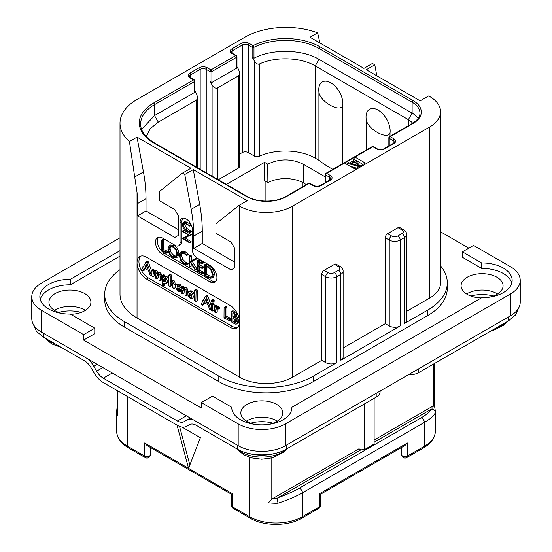 <?xml version="1.0" encoding="UTF-8"?>
<svg xmlns="http://www.w3.org/2000/svg" width="552" height="552" viewBox="0 0 552 552"><rect width="100%" height="100%" fill="white"/><g stroke="black" fill="none" stroke-linecap="round" stroke-linejoin="round"><path stroke-width="0.83" d="M41.566 310.355L41.566 332.187A33.424 19.292 180 0 1 31.774 318.545L31.774 296.714A33.424 19.292 0 0 0 41.566 310.355L83.628 334.643L94.785 328.205L94.785 333.663L83.628 340.101L201.321 408.045L201.321 402.587L238.188 423.874A33.424 19.292 0 0 0 285.453 423.874L510.434 293.981A33.424 19.292 0 0 0 520.226 280.34A33.424 19.292 0 0 0 510.434 266.692L473.568 245.412L462.417 251.85L462.417 257.308L481.682 268.431L481.682 262.973A30.077 17.367 180 0 1 512.152 280.34A30.077 17.367 180 0 1 481.682 297.7L291.898 407.272A30.077 17.367 180 0 1 291.898 407.5A30.077 17.367 180 0 1 261.82 424.867A30.077 17.367 180 0 1 231.743 407.5A30.077 17.367 180 0 1 231.743 407.272L212.479 396.15L201.321 402.587M41.566 332.187L238.188 445.705A33.424 19.292 180 0 0 285.453 445.705L510.434 315.813A33.424 19.292 180 0 0 520.226 302.172L520.226 280.34M277.297 421.148A20.99 12.116 0 0 0 276.662 420.762A20.99 12.116 0 0 0 246.344 421.148M497.552 293.981A20.99 12.116 0 0 0 496.917 293.602A20.99 12.116 0 0 0 466.599 293.981M85.401 310.355A20.99 12.116 0 0 0 84.766 309.976A20.99 12.116 0 0 0 54.448 310.355M468.841 248.138L440.579 231.819M481.682 262.973L462.417 251.85M511.78 283.066A30.077 17.367 0 0 0 481.682 268.431M291.898 407.728L291.898 407.272M231.743 407.728L231.743 407.272M120.005 256.114L70.318 284.804A30.077 17.367 0 0 0 40.22 299.439M70.67 314.281A20.99 12.116 0 0 0 90.914 302.172A20.99 12.116 0 0 0 84.766 293.602A20.99 12.116 0 0 0 61.893 290.973A20.99 12.116 0 0 0 48.935 302.172A20.99 12.116 0 0 0 55.083 310.735A20.99 12.116 0 0 0 63.038 313.619M488.962 297.245A20.99 12.116 0 0 0 503.065 285.798A20.99 12.116 0 0 0 496.917 277.228A20.99 12.116 0 0 0 474.044 274.599A20.99 12.116 0 0 0 461.086 285.798A20.99 12.116 0 0 0 467.233 294.368A20.99 12.116 0 0 0 481.33 297.907M268.7 424.405A20.99 12.116 0 0 0 282.81 412.958A20.99 12.116 0 0 0 276.662 404.388A20.99 12.116 0 0 0 253.789 401.766A20.99 12.116 0 0 0 240.831 412.958A20.99 12.116 0 0 0 246.979 421.528A20.99 12.116 0 0 0 254.941 424.405M440.579 265.926A66.84 38.592 180 0 1 447.299 282.796L447.299 288.254A66.84 38.592 180 0 1 427.724 315.544L313.343 381.577A66.84 38.592 180 0 1 218.806 381.577L124.276 327.005A66.84 38.592 180 0 1 104.701 299.715L104.701 294.257A66.84 38.592 180 0 1 120.005 269.68M70.318 284.804L70.318 279.346A30.077 17.367 180 0 0 39.847 296.714A30.077 17.367 180 0 0 70.318 314.074L94.785 328.205M120.005 250.656L70.318 279.346M120.005 237.781L41.566 283.066A33.424 19.292 0 0 0 31.774 296.714M83.628 334.643L83.628 340.101M334.326 272.64L338.486 270.238A4.409 2.546 0 0 0 338.486 266.637L334.512 264.346L324.114 270.349L328.088 272.64A4.409 2.546 0 0 0 334.326 272.64A3.34 1.932 60 0 1 336.685 276.738L336.685 362.643L313.343 376.119A66.84 38.592 180 0 1 218.806 376.119L124.276 321.547A66.84 38.592 180 0 1 104.701 294.257M292.546 206.165L292.546 377.209A37.432 21.611 180 0 1 239.602 377.209L137.041 317.993A58.153 33.575 180 0 1 120.005 294.257L120.005 123.213A58.153 33.575 0 0 0 129.423 141.526L137.041 137.124L190.923 168.236L182.415 173.149L184.775 174.515L193.283 169.602L247.165 200.707L238.657 205.62L239.602 206.165A37.432 21.611 0 0 0 292.546 206.165L429.615 127.029A37.432 21.611 0 0 0 440.579 111.745A37.432 21.611 0 0 0 429.615 96.469L428.669 95.924L420.162 100.837L366.28 69.724L374.787 64.812L372.421 63.445L363.913 68.358L310.031 37.253L317.648 32.851A58.153 33.575 0 0 0 244.805 37.253L137.041 99.47A58.153 33.575 0 0 0 120.005 123.213M292.546 377.209L321.754 360.346L325.721 362.643A7.756 4.478 180 0 0 336.685 362.643M447.299 282.796A66.84 38.592 180 0 1 427.724 310.086L404.374 323.562A7.756 4.478 180 0 0 406.645 320.395L406.645 234.49C406.721 232.737 405.727 231.171 403.678 229.798L399.71 227.507A3.34 1.932 -60 0 0 398.04 227.672L387.642 233.675L391.609 235.966A4.409 2.546 0 0 0 397.847 235.966A3.34 1.932 60 0 1 400.214 240.058L404.374 237.657L404.374 323.562M406.645 311.335L429.615 298.073A37.432 21.611 180 0 0 440.579 282.796L440.579 111.745M343.116 348.015L385.275 323.672L385.275 237.767L389.25 240.058A7.756 4.478 0 0 0 400.214 240.058L400.214 325.963L340.846 360.242A7.756 4.478 180 0 0 343.116 357.075L343.116 271.17C343.192 269.41 342.205 267.844 340.156 266.471L336.189 264.18A3.34 1.932 -60 0 0 334.512 264.346M385.275 237.767A3.34 1.932 -60 0 1 387.642 233.675M321.754 360.346L321.754 274.441A3.34 1.932 -60 0 1 324.114 270.349M400.214 325.963A7.756 4.478 180 0 1 389.25 325.963L385.275 323.672M230.149 327.329L146.494 279.029A13.365 7.721 60 0 1 137.041 262.655A13.365 7.721 60 0 1 139.808 256.535A13.365 7.721 60 0 1 146.494 257.197L230.149 305.498A13.365 7.721 60 0 1 239.602 321.871A13.365 7.721 60 0 1 236.836 327.991A13.365 7.721 60 0 1 230.149 327.329L232.04 326.239A13.365 7.721 -120 0 0 237.712 327.329M182.415 173.149L159.728 191.268L159.728 200.873L174.853 209.608L178.634 216.156L178.634 235.255L174.853 237.443L137.51 215.88L137.51 203.605A133.688 77.183 -120 0 0 137.041 192.427L129.423 141.526M134.999 176.812L143.451 171.934A133.688 77.183 60 0 1 146.018 198.692L146.018 210.967L137.51 215.88M143.451 171.934L137.041 137.124M178.634 229.798L146.018 210.967M344.538 163.054L354.936 169.057L365.334 163.054L354.936 157.051L326.667 173.362A1.339 0.773 120 0 0 325.721 175.005L329.503 177.185A4.278 2.47 180 0 1 330.758 178.931L329.779 180.069L320.326 185.527C318.131 186.445 315.93 186.445 313.722 185.527L309.941 183.34A1.339 1.339 0 0 0 308.609 183.34L285.729 196.547C276.062 202.577 257.032 202.577 247.365 196.547L154.249 142.789L149.447 139.546C143.513 134.626 140.567 129.458 140.629 124.027A47.458 27.4 180 0 1 154.525 104.652L194.518 81.565A1.339 0.773 0 0 0 194.904 81.02A1.339 1.339 0 0 0 194.235 79.867L190.454 77.68L189.481 76.549A4.278 2.47 180 0 1 190.737 74.803L200.19 69.345A4.278 2.47 180 0 1 206.234 69.345L210.015 71.525L210.015 81.351L212.099 84.953C213.603 87.547 215.37 88.568 217.391 88.009L238.657 75.727L239.754 73.306L238.657 69.614L236.974 66.689M317.648 32.851L319.905 42.952M376.809 75.803L374.787 64.812M238.657 205.62L215.97 223.746L215.97 233.344L231.095 242.08L234.876 248.628L234.876 267.727L231.095 269.914L193.759 248.359L193.759 236.077A133.688 77.183 -120 0 0 191.192 209.318L184.775 174.515M158.583 237.208A10.026 5.789 -120 0 0 158.189 245.405A10.026 5.789 -120 0 0 164.455 253.375L162.564 254.465A10.026 5.789 60 0 1 156.016 245.633A10.026 5.789 60 0 1 157.548 237.601A10.026 5.789 60 0 1 162.564 238.098L175.322 245.461A6.686 3.857 -120 0 0 178.669 245.792A6.686 3.857 -120 0 0 180.049 242.735L180.049 222.539A8.687 5.016 60 0 1 181.85 218.564A8.687 5.016 60 0 1 188.549 220.89A8.687 5.016 60 0 1 192.337 229.632L192.337 249.828A6.686 3.857 -120 0 0 197.064 258.019L209.829 265.381A10.026 5.789 60 0 1 216.377 274.22A10.026 5.789 60 0 1 214.845 282.251A10.026 5.789 60 0 1 209.829 281.755L211.72 280.664A10.026 5.789 -120 0 0 215.694 281.554M162.564 254.465L209.829 281.755M191.192 209.318L199.7 204.406L193.283 169.602M199.7 204.406A133.688 77.183 60 0 1 202.267 231.164L202.267 243.446L193.759 248.359M234.876 262.269L202.267 243.446M140.822 256.107A13.365 7.721 -120 0 0 139.932 267.023A13.365 7.721 -120 0 0 148.385 277.939L162.405 286.033M163.123 286.447L232.04 326.239M151.786 271.536L148.315 261.855L147.757 261.2L147.274 261.406M148.315 261.855L146.894 262.676L146.335 262.021L145.852 262.228L143.506 266.43L142.864 266.692L143.009 267.32L141.767 269.68L142.506 270.859L144.293 270.204L145.176 268.679M160.156 280.754L160.404 277.076L159.783 274.627L158.59 273.433L156.671 273.516L155.002 271.363L153.173 271.411L152.069 269.976L151.786 275.731L152.918 276.78L154.332 275.965L154.588 272.84L153.173 273.654L153.822 272.619L154.877 272.557L155.388 274.02L155.388 277.704L156.057 278.656L158.196 277.642L158.196 274.965L156.775 275.786L157.679 274.62L158.458 274.627L159.01 276.124L159.01 279.685L159.625 280.623L161.826 279.65L161.826 276.255L161.198 273.813L160.004 272.619L158.086 272.695L156.416 270.542L154.588 270.59M154.588 270.563L153.49 269.155L151.786 270.294M154.588 272.84L154.719 272.481M158.196 274.965L158.396 274.592M167.739 282.465L166.318 283.279L167.449 280.699L165.503 277.138L164.406 276.883L163.454 277.428L163.454 276.545L162.281 275.489L162.274 285.86L162.75 286.329L163.454 286.115L163.454 283.086L166.035 283.473L167.449 282.652L168.864 279.885L166.918 276.324L165.828 276.069L164.869 276.614M164.869 276.483L164.192 274.751L162.053 275.814M163.24 286.433L164.869 285.301L164.869 283.735M175.467 286.24L174.805 281.43L173.576 280.195L171.665 280.416M171.665 280.312L171.665 275.303L170.534 274.282L168.85 275.441L168.85 285.556L169.533 286.55L170.244 286.329L170.244 283.48L171.175 282.313M170.016 286.647L171.665 285.508L171.886 282.203M175.26 287.799L173.977 288.537M181.408 290.642L181.153 290.98L180.821 289.565L179.386 289.4L178.558 288.558M179.497 288.372L179.993 287.357L179.586 286.039L178.227 284.777L176.26 284.832L175.398 287.012L177.944 291.373L179.731 291.794L179.8 290.807L177.972 290.214L176.819 288.075L178.731 288.551L181.284 287.164L181.284 292.85L181.967 293.726L182.677 293.547L182.677 290.593L183.512 289.496M181.353 286.999L181.001 285.218L179.648 283.956L177.675 284.011M187.901 292.94L187.238 288.717L186.01 287.475L184.099 287.64M184.099 287.558L183.933 286.557L182.988 286.081L181.284 287.192L182.519 287.378L182.677 288.461L184.589 288.296L185.817 289.538L186.479 292.036L186.224 295.803L187.866 294.727M182.45 293.83L184.099 292.726L184.258 289.407M194.704 294.871L194.028 292.974L192.075 290.973L190.24 290.849L188.653 291.78L187.797 293.823L188.556 296.686L190.447 298.597L192.448 298.673L193.359 296.617L192.607 293.788L190.654 291.794L188.653 291.78M193.738 297.928L194.704 296.576M195.85 301.475L197.519 300.309L197.519 290.262L196.388 289.22L194.704 290.338L194.704 300.405L195.85 301.475L196.098 291.083L195.47 290.117L194.704 290.338M211.319 305.925L207.842 296.224L207.276 295.568L206.8 295.775M207.842 296.224L206.42 297.038L205.862 296.383L205.378 296.59L203.026 300.799L202.384 301.061L202.536 301.682L201.294 304.042L202.032 305.228L203.819 304.566L204.695 303.048M212.679 302.151L214.355 300.833L214.1 301.33L214.355 300.833L213.479 299.412L212.872 299.343L211.188 300.64L212.058 302.047L212.679 302.151L212.679 300.854L212.058 300.233L211.188 300.64M212.506 310.997L212.713 304.863L211.947 303.862L211.319 304.193L211.54 310.431L212.506 310.997L214.135 309.824L214.135 304.042L213.362 303.048L212.734 303.379M219.123 308.237L219.703 307.906L219.068 306.781L217.212 306.85M217.212 306.781L217.122 305.684L216.094 305.111L214.397 306.243L214.397 311.79L215.522 312.805L215.797 309.417L216.543 308.796L218.288 308.727L217.654 307.595L215.797 307.664L215.708 306.505L214.673 305.932L214.397 306.243M215.522 312.805L217.212 311.707L217.212 308.837M230.605 319.677L231.205 319.408L230.605 318.325L226.927 316.558L226.927 307.699L226.265 306.664L224.084 307.726L224.008 317.324L224.643 318.269L229.19 320.498L229.791 320.229L229.19 319.139L225.506 317.379L225.506 308.513L224.843 307.485L224.084 307.726M236.78 324.086L237.463 322.437L236.794 320.429L235.552 318.877L236.594 318.607L237.112 317.462L236.27 314.875L233.813 312.646L231.785 311.666L231.157 311.942L231.405 321.478L232.006 322.471L235.89 324.265L238.202 323.265L238.885 321.623L238.216 319.608L236.967 318.062M238.009 317.793L236.373 318.766L238.009 317.793L238.492 316.089M237.691 314.053L235.228 311.825L233.206 310.852L232.578 311.121M142.878 271.018L144.389 268.272L148.488 270.418L149.937 274.634L150.523 275.365L151.331 275.262L146.894 262.676M151.082 275.503L151.786 275M144.293 270.204L142.975 270.963M143.582 266.292L142.864 266.692M147.757 261.2L145.852 262.228M147.915 268.776L144.886 267.182L146.404 264.38L147.915 268.776M147.26 266.864L146.308 266.368L144.886 267.182M146.308 266.368L146.784 265.484M156.547 278.76L156.775 275.786M152.918 276.78L153.173 273.654M154.815 270.439L153.173 271.411M158.355 272.509L156.671 273.516M165.828 276.069L163.454 277.428M165.379 281.775L163.889 282.072L163.454 281.396L163.454 279.588L164.241 278.601L165.462 278.443L166.021 279.912L164.979 282.106M165.655 281.396L164.869 280.575L165.124 278.325M164.869 280.575L163.454 281.396M164.869 278.774L163.454 279.588M171.292 282.251L172.038 282.272L172.652 283.873L172.652 287.509L173.839 288.62L174.046 284.86L173.383 282.251L172.155 281.016L170.244 281.237L170.244 276.124L169.581 275.158L168.85 275.441M173.839 288.62L175.419 287.509M171.665 282.665L170.244 283.48M172.072 280.078L170.244 281.237M179.731 291.794L181.284 290.718M177.91 283.852L176.26 284.832M177.654 285.832L178.572 286.336L178.165 287.261L176.888 287.13L177.489 285.895M178.662 286.654L178.475 287.075M178.613 286.44L178.344 286.046M178.303 286.315L176.888 287.13M183.616 289.441L184.471 289.503L185.086 291.077L185.086 294.74L186.224 295.803M184.099 289.772L182.677 290.593M184.465 287.344L182.677 288.461M191.496 297.176L190.475 297.286L189.55 296.245L189.219 294.63L189.626 293.284L190.654 293.14L191.937 295.796L191.296 297.335M191.896 296.465L190.971 295.423L190.702 293.167M202.398 305.387L203.916 302.634L208.014 304.787L209.463 309.003L210.05 309.734L210.857 309.631L206.42 297.038M210.602 309.872L211.319 309.361M203.819 304.566L202.501 305.325M203.101 300.661L202.384 301.061M207.276 295.568L205.378 296.59M207.435 303.145L204.412 301.551L205.93 298.742L207.435 303.145M206.779 301.233L205.827 300.73L204.412 301.551M205.827 300.73L206.303 299.846M213.362 303.048L211.319 304.193M217.702 309.058L219.703 307.906M216.901 308.782L215.797 309.417L216.543 308.796M217.122 305.684L215.708 306.505M217.509 306.615L215.797 307.664M229.19 320.498L231.205 319.408M226.927 316.558L225.506 317.379M233.206 310.852L231.157 311.942M235.663 316.606L234.952 317.572L232.827 316.751L232.827 313.391L234.835 314.785L235.663 316.606M236.001 321.623L235.111 322.658L232.827 321.512L232.827 318.062L235.186 319.76L236.001 321.623M235.607 322.547L235.911 322.195M235.663 316.669L234.248 315.937L234.248 314.219M234.248 315.937L232.827 316.751M236.525 321.837L234.248 320.691L234.248 318.87M234.248 320.691L232.827 321.512M182.898 218.199A8.687 5.016 -120 0 0 181.939 221.449L181.939 241.645A6.686 3.857 60 0 1 180.559 244.702L178.669 245.792M164.455 253.375L211.72 280.664M166.428 253.12L168.132 252.202L167.863 251.484L163.84 249.601L163.53 239.34L161.688 240.244L161.715 250.712L166.711 253.016L166.449 252.298L162.426 250.422L162.426 240.637L161.688 240.244M176.288 257.805L177.696 254.458L176.426 249.808L172.824 246.247L169.222 245.799L167.905 249.111L169.174 253.789L172.472 257.108L176.288 257.805L177.82 256.921L179.117 253.644L177.841 248.993L174.246 245.433L170.637 244.978L169.333 245.737M169.222 245.799L170.637 244.978M186.707 264.774L186.576 263.856L184.333 263.18L181.325 260.151L179.911 255.824L181.097 253.154L184.113 253.534L186.562 255.631L188.335 254.527L186.914 255.348L184.113 252.781L180.532 252.319L179.124 255.369L180.752 260.385L184.333 263.953L186.707 264.774L188.128 263.953L188.26 263.345L185.748 262.366L182.74 259.33L181.325 255.003L181.87 252.906M188.335 254.527L185.527 251.96L181.836 251.56M197.016 269.086L195.601 269.907L190.654 261.82L196.374 259.109L196.195 258.295L189.888 261.282L189.888 256.701L189.157 256.231L189.157 266.319L189.888 266.65L189.888 261.676L195.242 270.059L197.016 269.086L192.075 260.999M191.309 260.468L191.309 255.886L190.916 255.3L189.157 256.231M189.536 266.795L191.309 265.836L190.951 265.974L191.309 263.884M199.624 270.273L198.209 271.094L198.209 266.575L201.956 268.375L203.667 267.513L203.384 266.809L199.624 264.967L198.209 265.788L198.209 261.848L201.873 263.711L203.584 262.766L203.26 262.076L198.941 259.916L197.285 260.841L197.402 271.156L202.204 273.778L203.916 272.826L203.674 272.17L199.624 270.273L199.624 267.251M199.624 264.967L199.624 262.573M211.975 277.918L213.389 277.104L214.659 273.951L212.982 269.183L209.125 265.615L206.607 264.049L204.364 264.905L204.709 275.496L207.242 277.18L210.685 278.236L211.975 277.918L213.244 274.772L211.568 270.004L207.704 266.437L205.185 264.87L204.309 265.119M204.709 264.974L206.124 264.153M191.316 231.122L189.895 231.943L185.534 229.28L182.815 224.905L183.416 223.229L185.41 223.636L189.867 225.892L185.244 222.863L183.195 222.387L182.284 224.54L183.312 227.962L185.424 229.894L189.771 232.406L191.371 231.385L186.955 228.459L184.237 224.091L184.333 223.167M189.695 226.106L191.109 225.292L191.082 224.595M189.66 225.409L191.075 224.595L186.666 222.042L184.292 221.759M189.66 242.818L189.619 242.114L183.485 238.574L191.392 234.683L189.978 235.504L182.581 231.019L182.622 231.723L188.812 235.297L182.381 238.209L182.422 238.643L189.66 242.818L191.254 241.81L185.072 237.857M191.392 234.683L183.995 230.198L182.374 231.157M188.639 235.193L182.25 238.374M163.84 249.601L162.426 250.422M167.684 251.395L166.269 252.216M169.947 246.571L172.824 247.02L175.86 250.042L176.916 254.017L175.743 256.928L172.528 256.37L169.74 253.534L168.677 249.504L169.864 246.62M176.398 256.321L173.942 255.548L171.154 252.712L170.099 248.683L170.658 246.371M188.26 263.345L186.845 264.16M196.195 258.295L189.888 261.282M196.443 258.584L195.028 259.405L194.78 259.116M194.953 259.93L195.028 259.405M196.374 259.109L195.139 259.82M202.204 273.778L202.253 272.992L198.209 271.094M203.06 261.972L201.639 262.793L197.285 260.841M203.26 262.076L201.639 262.793M203.488 262.366L202.066 263.187L201.839 262.89M201.873 263.711L202.066 263.187M201.956 268.375L201.97 267.623L198.209 265.788M203.467 272.067L202.046 272.888M206.607 264.049L205.185 264.87M206.821 264.215L205.399 265.036M206.869 264.47L205.447 265.291M212.465 274.365L211.361 277.076L210.36 277.352L207.083 276.359L205.441 275.241L205.441 265.981L207.78 267.202L210.781 269.921L212.465 274.365M211.961 276.517L208.504 275.538L206.862 274.42L206.862 266.692M206.862 274.42L205.441 275.241M189.771 232.406L189.895 231.943M376.581 148.916A1.339 0.773 -60 0 1 377.251 148.847L373.469 146.666A1.339 0.773 -60 0 0 372.8 146.735A1.339 0.773 -120 0 0 372.131 146.666L325.997 173.3A1.339 0.773 60 0 1 326.667 173.362L330.448 175.55A5.617 3.243 180 0 1 330.448 180.131L320.995 185.589A5.617 3.243 180 0 1 313.053 185.589L309.272 183.409L286.398 196.615A28.076 16.208 180 0 1 246.696 196.615L153.58 142.858A48.797 28.173 180 0 1 153.58 103.017L193.573 79.93L189.791 77.749A5.617 3.243 180 0 1 189.791 73.161L199.244 67.703A5.617 3.243 180 0 1 207.179 67.703L210.961 69.89L235.635 55.642L231.854 53.461A5.617 3.243 180 0 1 231.854 48.88L241.307 43.422A5.617 3.243 180 0 1 249.249 43.422L253.092 45.637A48.797 28.173 180 0 1 319.96 46.803L413.068 100.561A28.076 16.208 180 0 1 413.068 123.482L390.195 136.689L393.976 138.876A5.617 3.243 180 0 1 393.976 143.458L384.523 148.916A5.617 3.243 180 0 1 376.581 148.916L372.8 146.735L354.936 157.051L354.805 159.852M353.114 160.825L349.402 162.971M325.997 173.3A1.339 1.339 0 0 0 325.328 174.46A1.339 0.773 0 0 0 325.721 175.005L325.721 182.408M308.609 183.34A1.339 0.773 -120 0 1 309.272 183.409A1.339 0.773 -60 0 1 309.941 183.34M141.609 129.41L154.525 115.568L194.518 92.481L194.518 81.565A1.339 0.773 -120 0 0 193.573 79.93A1.339 0.773 -60 0 1 194.235 79.867M210.015 81.351L211.906 82.441L211.906 71.525A1.339 0.773 60 0 0 210.961 69.89A1.339 0.773 120 0 0 210.015 71.525A1.339 0.773 180 0 0 211.906 71.525L236.58 57.284A1.339 0.773 0 0 0 236.974 56.739A1.339 1.339 0 0 0 236.304 55.579L232.523 53.392L231.543 52.261A4.278 2.47 180 0 1 232.799 50.515L242.252 45.057A4.278 2.47 180 0 1 248.303 45.057L252.147 47.279L252.147 57.153L254.382 61.024C256.135 63.625 257.791 64.618 259.35 64.018C275.338 56.401 300.895 57.263 315.233 65.902L408.342 119.66A21.39 12.351 180 0 1 412.668 123.262M211.906 82.441L236.58 68.2L236.58 57.284A1.339 0.773 -120 0 0 235.635 55.642A1.339 0.773 -60 0 1 236.304 55.579M252.147 57.153L253.975 58.222L253.975 47.306A1.339 0.724 62.9 0 0 253.092 45.637A1.339 0.773 120 0 0 252.147 47.279A1.339 0.773 180 0 0 253.975 47.306A47.458 27.4 180 0 1 319.015 48.438L412.123 102.196A26.737 15.435 180 0 1 419.955 113.112C419.92 114.54 420.134 118.425 412.399 123.413L389.526 136.627A1.339 0.773 60 0 1 390.195 136.689A1.339 0.773 120 0 0 389.25 138.324L393.031 140.512A4.278 2.47 180 0 1 394.28 142.257L393.307 143.389L383.854 148.847C381.653 149.771 379.452 149.771 377.251 148.847M389.526 136.627A1.339 1.339 0 0 0 388.856 137.779A1.339 0.773 0 0 0 389.25 138.324L389.25 145.735M194.904 81.02L194.904 91.618L194.518 92.481M194.904 90.976L196.595 93.902L197.692 97.594L196.595 100.015L158.307 122.116L154.525 115.568L154.525 104.652A1.339 0.773 60 0 0 153.58 103.017M236.974 56.739L236.974 67.33L236.58 68.2M332.856 169.34A106.95 61.748 180 0 1 318.911 160.266L315.233 158.141A42.111 24.316 0 0 0 259.35 156.25A3.74 2.16 180 0 1 254.382 156.085L248.303 152.573A4.278 2.47 0 0 0 242.252 152.573L239.754 154.015M253.975 58.222C271.798 48.666 302.22 49.197 319.015 59.354L412.123 113.112A26.737 15.435 180 0 1 418.14 118.438M239.754 73.306L239.754 166.435A3.74 2.16 180 0 1 238.657 167.967L218.254 179.745M226.341 184.409L264.56 162.343L267.727 164.172L267.872 182.705L264.56 180.787L264.56 162.343M267.727 164.172C279.692 158.452 291.58 158.493 303.414 164.303L325.328 176.957M146.239 136.613L150.137 128.775L158.307 122.116M342.751 105.736C339.721 112.974 319.691 101.389 318.911 91.97A17.057 9.846 60 0 1 318.766 89.776A17.057 9.846 60 0 1 330.827 82.814A17.057 9.846 60 0 1 342.889 103.7A17.057 9.846 60 0 1 342.751 105.736L342.751 163.633M318.911 91.97L318.911 160.266M390.016 136.344L390.016 133.025A17.057 9.846 -120 0 0 390.154 130.99A17.057 9.846 -120 0 0 378.092 110.103A17.057 9.846 -120 0 0 366.031 117.065A17.057 9.846 -120 0 0 366.176 119.26L366.176 150.103M390.016 133.025C386.993 140.256 366.97 128.692 366.176 119.26M303.414 164.303L303.414 182.919A25.399 14.662 0 0 0 267.872 182.705M303.414 182.919L306.374 184.63M401.663 452.198L400.993 451.764L400.993 447.803M401.663 447.417L401.663 454.731A3.34 3.34 0 0 0 406.679 457.622A3.34 1.932 -120 0 0 407.369 456.09A3.34 1.932 180 0 1 403.726 456.511A3.34 1.932 180 0 1 401.663 454.731M407.369 442.994L405.009 445.492L320.491 494.288L320.491 505.453A3.34 1.932 180 0 1 319.511 506.819L319.511 493.723C320.809 494.468 320.809 494.468 319.511 493.723L407.369 442.994L407.369 456.09L424.412 446.251L424.412 422.383L302.468 492.784C295.982 496.538 287.827 500.008 278.001 503.196A37.432 21.611 180 0 1 268.065 502.741L268.065 458.76M177.033 425.137L188.556 468.358L232.489 493.723C231.191 494.468 231.191 494.468 232.489 493.723L232.489 506.819A3.34 1.932 180 0 1 231.509 505.453A3.34 3.34 0 0 0 233.179 508.351A3.34 1.932 -60 0 1 232.489 506.819L249.532 516.658L249.532 457.325M231.509 505.453L231.509 494.281L146.991 445.492L144.631 442.994L188.556 468.358L200.376 437.695L181.925 427.041M189.847 465.012L179.545 426.385M150.337 454.731A3.34 1.932 180 0 1 148.274 456.511A3.34 1.932 180 0 1 144.631 456.09A3.34 1.932 -60 0 0 145.321 457.622A3.34 3.34 0 0 0 150.337 454.731L150.337 447.417M150.337 452.198L151.006 451.764L151.006 447.803M117.397 390.706L117.472 415.794A37.432 21.611 180 0 1 116.624 411.212A37.432 21.611 180 0 1 116.679 410.06M117.397 408.59L116.679 409.936M190.302 418.057L186.9 420.024A18.713 10.805 -120 0 1 192.751 419.472M51.633 341.819L43.456 337.196L36.432 331.324L33.368 324.431M51.626 341.819L84.442 360.76A13.365 7.721 60 0 1 91.128 367.818L93.937 372.683A18.713 10.805 -120 0 0 103.293 382.564L177.406 425.351A18.713 10.805 -120 0 0 186.762 426.275L189.571 424.654A13.365 7.721 60 0 1 196.257 425.316L237.243 449.08L237.243 445.16M87.947 358.966A18.713 10.805 -120 0 1 93.799 366.273L96.607 371.137A13.365 7.721 60 0 0 103.293 378.196L177.406 420.983A13.365 7.721 60 0 0 184.092 421.645L186.9 420.024M237.243 449.08C250.035 456.773 273.606 456.773 286.398 449.08L376.202 397.136L376.202 393.314M380.121 391.051L380.121 391.678A13.365 7.721 180 0 1 376.202 397.136M418.74 368.75L418.74 372.572A13.365 7.721 180 0 1 408.245 374.808M418.74 372.572L508.544 320.822L508.544 316.903M189.571 424.654L186.762 426.275M518.632 308.057L515.568 314.95L508.544 320.822M420.865 417.974C426.475 414.745 429.76 411.937 430.719 409.536L432.016 409.184C434.031 409.418 435.135 410.481 435.321 412.372C434.555 415.297 430.919 418.63 424.412 422.383A3.34 1.932 -120 0 0 420.865 417.974L298.922 488.375C293.353 491.604 286.315 494.751 277.822 497.814L277.207 498.559L278.001 503.196M359 407.065L359 448.762L360.891 449.852L277.822 497.814M360.891 449.852L364.672 449.514L364.672 403.788M374.125 398.337L374.125 444.063L364.672 449.514M430.719 409.536L374.125 442.214M359 448.762L272.874 498.49L268.065 502.741M301.778 518.19C288.185 526.415 263.815 526.415 250.222 518.19A3.34 1.932 -60 0 1 249.532 516.658A37.432 21.611 180 0 0 302.468 516.658A3.34 1.932 -120 0 1 301.778 518.19L318.821 508.351A3.34 1.932 -120 0 0 319.511 506.819L302.468 516.658L302.468 492.784A3.34 1.932 -120 0 0 298.922 488.375M374.125 440.034L431.892 406.679L433.624 406.175L434.527 406.638M435.376 430.974C435.238 437.612 431.347 443.215 423.722 447.782A3.34 1.932 -120 0 0 424.412 446.251A37.432 21.611 180 0 0 435.376 430.974L435.376 411.212L434.596 406.458L434.603 363.416M362.968 164.413L354.936 159.776M358.427 167.035L358.427 166.49L359.849 165.669L354.177 159.121L353.114 159.735L353.301 162.136M350.113 166.269L356.537 168.125M359.849 166.214L359.849 165.669M347.084 164.524L347.084 163.213L358.427 166.49M353.114 159.735L354.577 161.398L351.031 163.447L348.153 162.599L347.084 163.213M358.414 165.662L351.934 163.758L355.122 161.922L358.414 165.662M354.439 164.496L355.122 164.103L355.826 164.903M355.122 164.103L355.122 161.922M238.188 423.874L238.188 445.705M285.453 423.874L285.453 445.705M510.434 293.981L510.434 315.813M218.806 376.119L218.806 381.577M313.343 376.119L313.343 381.577M427.724 310.086L427.724 315.544M328.088 272.64A3.34 1.932 120 0 0 325.721 276.738A7.756 4.478 0 0 0 336.685 276.738L340.846 274.337L340.846 360.242M397.847 235.966L402.008 233.565A3.34 1.932 60 0 1 404.374 237.657A7.756 4.478 0 0 0 406.645 234.49M402.008 233.565A4.409 2.546 0 0 0 402.008 229.963L398.04 227.672M402.008 229.963A3.34 1.932 -60 0 1 403.678 229.798M429.615 127.029L429.615 298.073M391.609 235.966A3.34 1.932 120 0 0 389.25 240.058L389.25 325.963M338.486 270.238A3.34 1.932 60 0 1 340.846 274.337A7.756 4.478 0 0 0 343.116 271.17M338.486 266.637A3.34 1.932 -60 0 1 340.156 266.471M321.754 274.441L325.721 276.738L325.721 362.643M239.602 206.165L239.602 377.209M137.041 317.993L137.041 192.427M137.51 203.605L146.018 198.692M193.759 236.077L202.267 231.164M146.494 279.029L148.385 277.939M151.786 274.399L151.22 274.73M161.826 276.255L160.404 277.076M157.969 277.946L156.72 278.663M153.987 269.252L152.566 270.066M154.588 270.149L153.173 270.97M156.416 270.542L155.002 271.363M160.004 272.619L158.59 273.433M161.198 273.813L159.783 274.627M166.918 276.324L165.503 277.138M168.85 279.892L167.449 280.699M164.655 285.612L163.378 286.35M164.192 274.751L162.778 275.565M164.869 275.724L163.454 276.545M165.303 281.251L163.889 282.072M175.467 284.038L174.046 284.86M171.437 285.826L170.175 286.557M171.003 274.337L169.581 275.158M171.665 275.303L170.244 276.124M173.576 280.195L172.155 281.016M174.805 281.43L173.383 282.251M181.222 289.993L179.8 290.807M179.648 283.956L178.227 284.777M181.001 285.218L179.586 286.039M181.408 286.543L179.993 287.357M178.593 288.606L177.171 289.427M179.386 289.4L177.972 290.214M180.325 289.593L178.91 290.414M180.821 289.565L179.407 290.387M187.901 291.221L186.479 292.036M183.871 293.008L182.622 293.733M183.499 286.198L182.077 287.019M183.933 286.557L182.519 287.378M184.099 287.137L182.677 287.951M186.01 287.475L184.589 288.296M187.238 288.717L185.817 289.538M194.028 292.974L192.607 293.788M194.704 295.844L193.359 296.617M192.075 290.973L190.654 291.794M191.861 296.479L190.475 297.286M190.971 295.423L189.55 296.245M190.64 293.809L189.219 294.63M197.519 290.262L196.098 291.083M197.264 300.661L196.029 301.371M196.892 289.296L195.47 290.117M211.319 308.761L210.747 309.092M214.093 300.04L212.679 300.854M214.1 301.33L212.768 302.096M213.479 299.412L212.058 300.233M214.135 304.042L212.713 304.863M213.928 310.183L212.61 310.942M213.886 303.483L212.465 304.304M219.068 306.781L217.654 307.595M216.598 305.228L215.177 306.049M217.212 306.153L215.797 306.974M231.019 318.787L229.597 319.608M226.265 306.664L224.843 307.485M226.817 307.167L225.395 307.981M226.927 307.699L225.506 308.513M230.412 318.228L228.997 319.042M230.605 318.325L229.19 319.139M238.216 319.608L236.794 320.429M238.885 321.623L237.463 322.437M235.228 311.825L233.813 312.646M237.643 314.081L236.27 314.875M238.533 316.641L237.112 317.462M235.186 316.448L233.772 317.269M235.325 321.471L233.903 322.285M181.939 241.645L180.049 242.735M180.049 222.539L181.939 221.449M167.863 251.484L166.449 252.298M163.84 239.816L162.426 240.637M177.841 248.993L176.426 249.808M179.117 253.644L177.696 254.458M174.246 245.433L172.824 246.247M173.942 255.548L172.528 256.37M171.154 252.712L169.74 253.534M170.099 248.683L168.677 249.504M185.527 251.96L184.113 252.781M188.073 254.037L186.652 254.851M181.325 255.003L179.911 255.824M182.74 259.33L181.325 260.151M185.748 262.366L184.333 263.18M187.604 262.987L186.19 263.808M187.99 263.035L186.576 263.856M196.933 268.72L195.512 269.542M191.309 255.886L189.888 256.701M195.87 258.336L194.449 259.15M194.332 264.477L192.917 265.298M203.674 272.17L202.253 272.992M202.819 261.869L201.397 262.683M203.219 266.726L201.797 267.547M203.384 266.809L201.97 267.623M203.564 272.115L202.149 272.936M212.982 269.183L211.568 270.004M214.659 273.951L213.244 274.772M209.125 265.615L207.704 266.437M211.775 276.531L210.36 277.352M208.504 275.538L207.083 276.359M191.185 231.585L189.95 232.295M186.666 222.042L185.244 222.863M191.109 225.292L189.86 226.01M184.237 224.091L182.815 224.905M186.955 228.459L185.534 229.28M191.144 230.881L189.729 231.702M191.082 242.004L189.833 242.721M191.227 234.372L189.812 235.193M191.04 241.3L189.619 242.114M330.448 175.55A1.339 0.773 120 0 0 329.503 177.185L329.503 180.677M330.448 180.131A1.339 0.773 -120 0 0 329.779 180.069M320.995 185.589A1.339 0.773 -120 0 0 320.326 185.527M313.053 185.589A1.339 0.773 -60 0 1 313.722 185.527M286.398 196.615A1.339 0.773 -120 0 0 285.729 196.547M246.696 196.615A1.339 0.773 -60 0 1 247.365 196.547M153.58 142.858A1.339 0.773 -60 0 1 154.249 142.789M189.791 77.749A1.339 0.773 -60 0 1 190.454 77.68M189.791 73.161A1.339 0.773 60 0 1 190.737 74.803L190.737 77.839M199.244 67.703A1.339 0.773 60 0 1 200.19 69.345L200.19 169.312M207.179 67.703A1.339 0.773 120 0 0 206.234 69.345L206.234 172.804M231.854 53.461A1.339 0.773 -60 0 1 232.523 53.392M231.854 48.88A1.339 0.773 60 0 1 232.799 50.515L232.799 53.558M241.307 43.422A1.339 0.773 60 0 1 242.252 45.057L242.252 152.573M249.249 43.422A1.339 0.773 120 0 0 248.303 45.057L248.303 152.573M319.96 46.803A1.339 0.773 120 0 0 319.015 48.438L319.015 59.354L315.233 65.902L315.233 158.141M413.068 100.561A1.339 0.773 120 0 0 412.123 102.196L412.123 113.112L408.342 119.66L408.342 125.759M413.068 123.482A1.339 0.773 -120 0 0 412.399 123.413M393.976 138.876A1.339 0.773 120 0 0 393.031 140.512L393.031 144.003M393.976 143.458A1.339 0.773 -120 0 0 393.307 143.389M384.523 148.916A1.339 0.773 -120 0 0 383.854 148.847M212.099 84.953L212.099 176.191M254.382 61.024L254.382 156.085M196.595 167.235L196.595 100.015M217.391 88.009L217.391 179.241M238.657 167.967L238.657 75.727M259.35 64.018L259.35 156.25M265.126 201.094L265.126 181.118M302.945 186.61L302.945 182.65M144.631 442.994L144.631 456.09L127.588 446.251L127.588 396.584M117.472 390.747L117.472 415.794M145.321 457.622L128.278 447.782A3.34 1.932 -60 0 1 127.588 446.251A37.432 21.611 180 0 1 116.624 430.974L116.624 411.212L117.397 405.078M43.456 337.196L43.456 333.277M93.799 366.273L97.2 364.306M177.406 420.983L186.383 415.801M103.293 378.196L112.27 373.007M96.607 371.137L102.817 367.549M275.172 453.371A30.07 17.36 180 0 1 248.469 453.371M286.467 449.045A28.759 16.608 180 0 1 241.479 452.226A28.759 16.608 180 0 1 237.174 449.045M286.398 449.08L286.398 445.16M470.904 296.051A25.102 14.49 180 0 1 493.253 296.051M506.722 321.878A28.759 16.608 180 0 1 496.476 327.695M250.642 423.218A25.102 14.49 180 0 1 272.998 423.218M435.376 411.212A37.432 21.611 180 0 1 435.321 412.372M277.207 498.559A34.093 19.679 180 0 1 272.874 498.49M271.135 499.981L271.135 458.16M433.624 363.982L433.624 406.175M431.892 406.679A34.093 19.679 180 0 1 432.016 409.184M58.747 312.425A25.102 14.49 180 0 1 81.096 312.425M55.524 344.068A28.759 16.608 180 0 1 49.583 341.433A28.759 16.608 180 0 1 45.278 338.252M124.276 321.547L124.276 327.005M151.227 275.455L151.786 275.131M142.927 271.004L144.341 270.183M142.996 266.361L143.81 265.892M146.052 262.007L147.467 261.186M160.287 280.713L161.701 279.892M156.651 278.725L158.065 277.904M153.049 276.738L154.463 275.924M151.931 270.025L153.346 269.203M163.316 286.405L164.737 285.584M162.205 275.524L163.627 274.703M163.875 277.056L165.29 276.235M173.921 288.586L175.336 287.771M170.106 286.612L171.527 285.791M169.015 275.144L170.43 274.33M179.862 291.76L181.284 290.938M186.362 295.755L187.777 294.94M182.553 293.788L183.968 292.974M181.408 286.95L182.822 286.129M195.953 301.433L197.368 300.619M194.842 290.09L196.257 289.269M210.754 309.824L211.319 309.493M202.453 305.373L203.867 304.552M202.522 300.723L203.329 300.253M205.572 296.369L206.993 295.555M212.727 302.123L214.142 301.309M211.423 300.178L212.837 299.356M212.561 310.976L213.983 310.155M211.471 303.766L212.886 302.951M218.143 309.141L219.565 308.32M215.673 312.763L217.095 311.942M214.528 305.98L215.949 305.159M229.66 320.574L231.074 319.753M224.236 307.402L225.651 306.581M231.295 311.638L232.709 310.817M166.656 253.161L168.077 252.34M161.757 240.072L163.178 239.251M186.859 264.746L188.28 263.925M189.812 266.857L191.233 266.036M189.219 256.052L190.64 255.238M195.063 259.875L196.484 259.054M202.432 273.813L203.847 272.992M197.333 260.703L198.754 259.888M202.101 263.752L203.522 262.938M202.204 268.424L203.626 267.61M204.357 264.912L205.772 264.091M204.778 264.829L206.2 264.008M189.805 226.127L191.227 225.306M189.888 232.42L191.309 231.598M182.339 238.229L183.761 237.408M182.429 230.991L183.844 230.17M189.778 242.839L191.192 242.017M373.469 146.666A1.339 1.339 0 0 0 372.131 146.666M325.328 182.636L325.328 174.46M388.856 145.963L388.856 137.779M197.692 167.87L197.692 97.594M128.278 447.782C120.653 443.215 116.762 437.612 116.624 430.974M287.192 448.624L283.493 452.336L272.543 457.801L261.703 459.236L251.284 457.849L243.577 454.682L236.449 448.624M507.447 321.464L503.755 325.176L492.805 330.634L490.348 331.234M250.222 518.19L233.179 508.351M318.821 508.351A3.34 3.34 0 0 0 320.491 505.453M423.722 447.782L406.679 457.622M61.651 347.608L51.681 343.889L44.553 337.838"/></g></svg>
